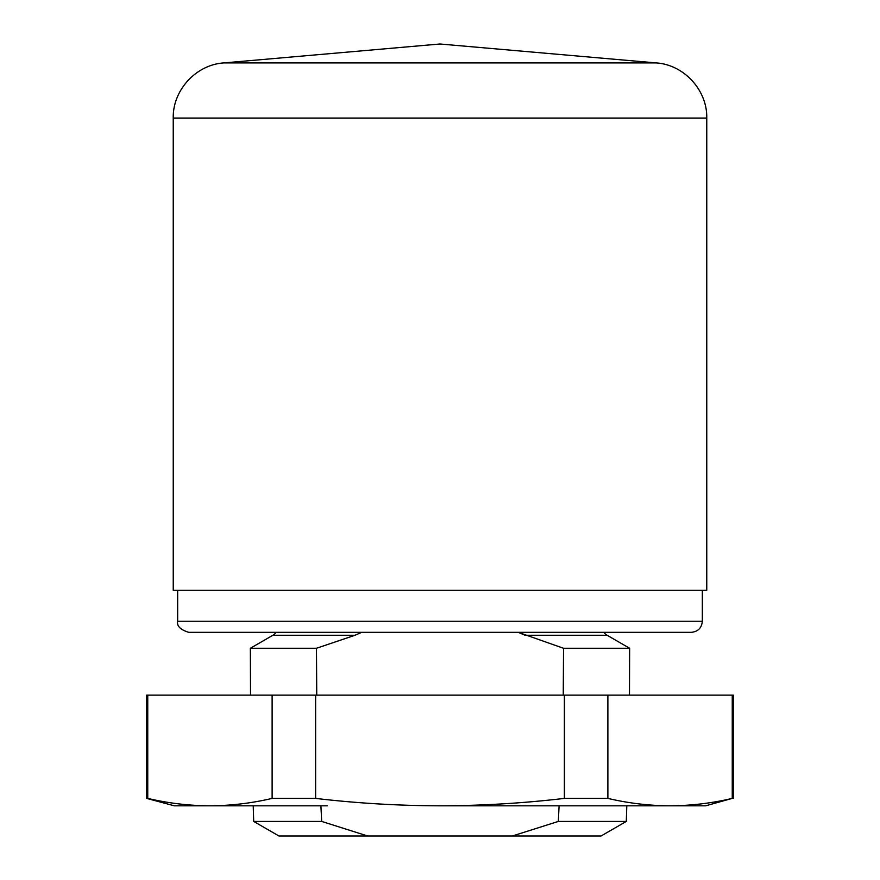 <?xml version="1.0" encoding="UTF-8"?>
<svg xmlns="http://www.w3.org/2000/svg" width="880" height="880" viewBox="0 0 880 880"><rect width="100%" height="100%" fill="white"/><g stroke="black" fill="none" stroke-linecap="round" stroke-linejoin="round"><path stroke-width="1.32" d="M702.339 621.258L177.661 621.258C176.693 626.054 180.378 629.75 188.738 632.335L691.262 632.335C697.994 631.675 701.679 627.99 702.339 621.258L702.339 590.271M603.823 632.335A11.066 11.066 0 0 0 607.145 635.272L629.651 648.274L563.53 648.274L518.298 632.335L361.702 632.335L354.97 635.272L272.855 635.272A11.066 11.066 0 0 0 276.177 632.335M706.761 118.052L173.239 118.052L173.239 590.271L706.761 590.271L706.761 118.052C707.388 90.233 684.013 64.724 656.238 62.92L440 44L223.762 62.92L656.238 62.92M670.065 805.816L705.65 805.816L732.248 798.402C711.766 803.22 691.042 805.695 670.065 805.816C649.088 805.695 628.364 803.22 607.882 798.402L564.377 798.402C523.402 803.22 481.943 805.695 440 805.816L670.065 805.816M147.752 695.123L147.752 798.402L146.674 798.402L146.674 695.123L315.623 695.123L315.623 798.402L272.118 798.402C251.636 803.22 230.912 805.695 209.935 805.816L327.36 805.816M146.674 798.402L174.35 805.816L209.935 805.816C188.958 805.695 168.234 803.22 147.752 798.402M272.855 635.272L250.349 648.274L316.47 648.274L354.97 635.272M563.53 648.274L563.255 695.123M315.623 798.402C356.598 803.22 398.057 805.695 440 805.816L559.086 805.816L558.327 821.425L626.296 821.425L626.78 805.816M558.327 821.425L512.325 836L601.051 836L626.296 821.425M321.673 821.425L253.704 821.425L278.949 836L367.675 836L321.673 821.425L320.914 805.816M518.298 632.335L525.03 635.272L607.145 635.272M512.325 836L367.675 836M316.745 695.123L316.47 648.274M315.623 695.123L733.326 695.123L733.326 798.402M732.248 695.123L732.248 798.402M607.882 695.123L607.882 798.402M564.377 695.123L564.377 798.402M272.118 695.123L272.118 798.402M173.239 118.052C172.612 90.233 195.987 64.724 223.762 62.92M629.464 695.123L629.651 648.274M253.704 821.425L253.22 805.816M250.536 695.123L250.349 648.274M177.661 621.258L177.661 590.271"/></g></svg>
